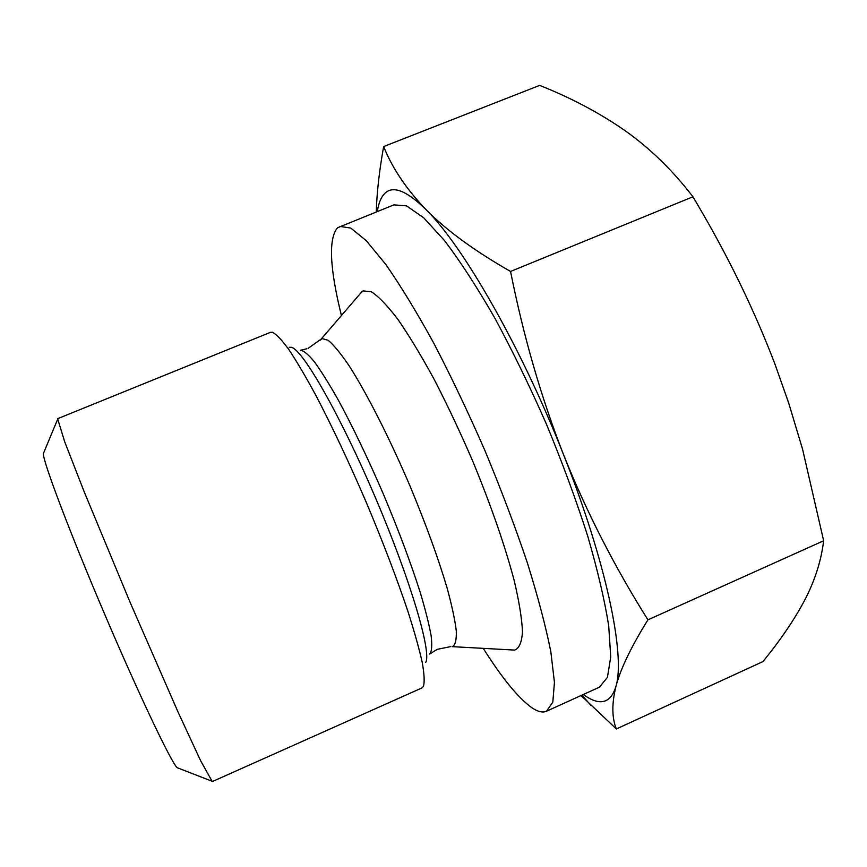 <?xml version="1.0" encoding="UTF-8"?>
<svg xmlns="http://www.w3.org/2000/svg" width="867" height="867" viewBox="0 0 867 867"><rect width="100%" height="100%" fill="white"/><g stroke="black" fill="none" stroke-linecap="round" stroke-linejoin="round"><path stroke-width="1.3" d="M376.267 211.873C376.842 192.517 379.302 170.745 383.647 146.556C392.252 168.122 406.439 189.223 426.217 209.836C463.151 245.99 521.555 347.689 563.593 454.817C586.45 511.812 614.562 566.823 647.931 619.84L823.65 540.759C821.222 560.808 814.882 580.652 804.641 600.3C794.031 620.176 780.127 640.615 762.895 661.608L616.35 728.963L581.053 695.529M383.647 146.556L539.653 85.389C570.8 97.711 599.162 112.721 624.749 130.429C649.892 148.203 672.629 170.322 692.95 196.776L696.992 203.647C728.345 256.654 754.312 310.093 774.903 363.988L788.699 403.057L802.56 449.193L823.65 540.759M583.209 694.543L587.848 697.523C601.839 705.727 611.224 701.945 615.993 686.187C611.712 703.495 611.831 717.746 616.35 728.963M647.931 619.84C631.23 646.684 620.588 668.804 615.993 686.187C625.497 655.55 606.304 562.13 563.593 454.817C541.214 397.66 523.527 336.537 510.555 271.458C474.412 250.78 446.299 230.232 426.217 209.836C407.382 191.282 393.835 185.571 385.577 192.702C381.437 196.267 378.684 202.51 377.34 211.45M341.414 315.545C329.644 267.881 328.355 238.62 337.534 227.772L393.856 204.872L406.504 205.869L423.562 217.66L444.576 240.636C460.301 261.4 477.034 287.194 494.786 318.005C512.69 351.178 529.986 386.736 546.665 424.7C562.499 463.032 576.176 500.14 587.696 536.034C597.623 570.172 604.635 600.105 608.71 625.833L610.736 656.915L607.42 677.387L599.39 687.195L546.448 711.254C542.623 712.902 537.757 711.72 531.872 707.732C518.379 698.087 502.166 678.297 483.233 648.353M510.555 271.458L692.95 196.776M339.831 226.385L350.788 228.086L366.221 240.625L385.75 264.392C400.587 285.666 416.604 311.947 433.803 343.213C451.284 376.809 468.375 412.714 485.087 450.948C501.083 489.476 515.15 526.681 527.266 562.553C537.908 596.615 545.766 626.375 550.838 651.811L554.447 682.362L552.81 702.183L546.448 711.254M320.216 340.178L322.047 338.563L328.203 340.308C333.773 345.001 340.742 353.476 349.098 365.755C366.774 393.25 389.651 438.236 410.373 486.864C425.86 524.167 438.041 557.654 446.906 587.327C451.815 605.209 454.937 619.721 456.291 630.883C456.616 639.889 455.283 645.146 452.314 646.652L514.673 650.087C519.203 648.397 521.804 642.284 522.476 631.761C521.912 618.67 519.138 601.535 514.153 580.381C504.789 545.159 490.971 505.385 472.699 461.06C460.269 432.319 447.48 405.203 434.345 379.703C421.373 355.882 409.246 335.8 397.953 319.457C387.441 305.672 378.565 296.427 371.325 291.745L363.1 290.9L360.39 293.469M514.673 650.087L512.31 649.957M270.461 332.332L272.455 332.289C276.4 334.272 281.883 340.037 288.884 349.607C296.698 361.366 305.683 376.592 315.826 395.287C332.018 426.25 348.751 461.71 365.993 501.7C382.889 541.832 396.88 578.462 407.989 611.582C414.448 631.848 419.216 648.874 422.283 662.659C424.331 674.331 424.7 682.286 423.389 686.501L421.98 687.91L212.274 781.601L200.613 760.695L178.028 712.002L130.061 602.229L84.11 491.6L64.624 441.585L57.623 418.696L270.461 332.332M43.675 452.433L43.35 453.625C42.992 461.482 69.382 531.449 104.246 613.229C139.088 695.02 171.276 762.516 177.182 767.707L178.418 768.184M300.275 350.235C303.493 350.474 308.175 354.3 314.309 361.712C321.223 371.206 329.243 384.027 338.358 400.164C352.967 427.16 367.987 458.524 383.442 494.266C398.517 530.16 410.73 562.716 420.083 591.955C425.415 609.707 429.1 624.37 431.159 635.934C432.254 645.492 431.777 651.518 429.718 654.011L437.261 649.34L450.786 646.587M289.21 347.288L291.41 347.299C302.767 349.65 340.341 415.25 375.422 497.68C410.579 580.077 431.864 652.613 425.697 662.442L425.697 662.442M300.968 350.149L306.853 348.772M308.218 348.285L321.223 339.03L361.94 291.67M581.865 695.15L591.196 705.662M177.182 767.707L211.505 781.037M43.35 453.625L57.504 419.639"/></g></svg>
